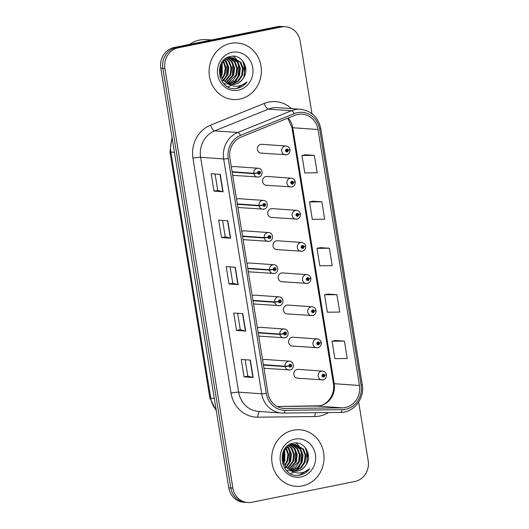 <?xml version="1.0" encoding="UTF-8"?>
<svg xmlns="http://www.w3.org/2000/svg" width="529" height="529" viewBox="0 0 529 529"><rect width="100%" height="100%" fill="white"/><g stroke="black" fill="none" stroke-linecap="round" stroke-linejoin="round"><path stroke-width="0.79" d="M237.389 204.293L259.091 205.821L262.887 205.232A1.475 1.362 94 0 0 265.558 204.63A1.475 1.362 94 0 0 262.867 205.107L259.025 205.444A4.43 4.087 -86 0 1 262.377 200.465A4.43 4.087 -86 0 1 263.396 200.398L239.062 198.686A4.43 4.087 94 0 0 238.043 198.752A4.43 4.087 94 0 0 236.589 199.373M237.898 207.447A4.43 4.087 94 0 0 238.44 207.527A4.43 4.087 94 0 0 239.458 207.461M242.593 236.45L264.295 237.977L268.097 237.389A1.475 1.362 94 0 0 270.769 236.787A1.475 1.362 94 0 0 268.077 237.263L264.236 237.6A4.43 4.087 -86 0 1 267.581 232.621A4.43 4.087 -86 0 1 268.6 232.555L244.272 230.842A4.43 4.087 94 0 0 243.254 230.909A4.43 4.087 94 0 0 241.799 231.53M243.102 239.597A4.43 4.087 94 0 0 243.651 239.677A4.43 4.087 94 0 0 244.662 239.611M247.803 268.6L269.506 270.134L273.301 269.545A1.475 1.362 94 0 0 275.979 268.937A1.475 1.362 94 0 0 273.281 269.42L269.446 269.75A4.43 4.087 -86 0 1 272.792 264.778A4.43 4.087 -86 0 1 273.81 264.712L249.476 262.999A4.43 4.087 94 0 0 248.465 263.065A4.43 4.087 94 0 0 247.003 263.687M248.313 271.754A4.43 4.087 94 0 0 248.855 271.833A4.43 4.087 94 0 0 249.873 271.767M253.007 300.756L274.71 302.29L278.512 301.702A1.475 1.362 94 0 0 281.183 301.094A1.475 1.362 94 0 0 278.492 301.576L274.65 301.907A4.43 4.087 -86 0 1 278.003 296.934A4.43 4.087 -86 0 1 279.014 296.868L254.687 295.149A4.43 4.087 94 0 0 253.669 295.215A4.43 4.087 94 0 0 252.214 295.837M253.523 303.911A4.43 4.087 94 0 0 254.065 303.99A4.43 4.087 94 0 0 255.084 303.924M258.218 332.913L279.92 334.44L283.723 333.859A1.475 1.362 94 0 0 286.394 333.25A1.475 1.362 94 0 0 283.696 333.726L279.861 334.063A4.43 4.087 -86 0 1 283.207 329.091A4.43 4.087 -86 0 1 284.225 329.025L259.898 327.306A4.43 4.087 94 0 0 258.879 327.372A4.43 4.087 94 0 0 257.418 327.993M258.727 336.067A4.43 4.087 94 0 0 259.27 336.146A4.43 4.087 94 0 0 260.288 336.08M263.429 365.07L285.131 366.597L288.927 366.008A1.475 1.362 94 0 0 291.598 365.407A1.475 1.362 94 0 0 288.907 365.883L285.065 366.22A4.43 4.087 -86 0 1 288.417 361.241A4.43 4.087 -86 0 1 289.436 361.175L265.102 359.462A4.43 4.087 94 0 0 264.083 359.528A4.43 4.087 94 0 0 262.629 360.15M263.938 368.224A4.43 4.087 94 0 0 264.48 368.303A4.43 4.087 94 0 0 265.498 368.237M232.178 172.137L253.88 173.664L257.676 173.076A1.475 1.362 94 0 0 260.354 172.474A1.475 1.362 94 0 0 257.656 172.95L253.821 173.287A4.43 4.087 -86 0 1 257.167 168.308A4.43 4.087 -86 0 1 258.185 168.242L233.858 166.529A4.43 4.087 94 0 0 232.839 166.595A4.43 4.087 94 0 0 231.378 167.217M232.687 175.291A4.43 4.087 94 0 0 233.229 175.37A4.43 4.087 94 0 0 234.248 175.304M291.684 186.935A4.43 4.087 -86 0 1 290.666 187.002A4.43 4.087 -86 0 1 286.897 182.849A4.43 4.087 -86 0 1 290.276 178.233A4.43 4.087 -86 0 1 291.287 178.167L266.96 176.448A4.43 4.087 94 0 0 265.942 176.514A4.43 4.087 94 0 0 262.563 181.136A4.43 4.087 94 0 0 266.338 185.289A4.43 4.087 94 0 0 267.357 185.223M296.895 219.092A4.43 4.087 -86 0 1 295.876 219.158A4.43 4.087 -86 0 1 292.101 215.005A4.43 4.087 -86 0 1 295.48 210.39A4.43 4.087 -86 0 1 296.498 210.324L272.171 208.605A4.43 4.087 94 0 0 271.152 208.671A4.43 4.087 94 0 0 267.773 213.293A4.43 4.087 94 0 0 271.542 217.445A4.43 4.087 94 0 0 272.561 217.379M302.099 251.249A4.43 4.087 -86 0 1 301.08 251.315A4.43 4.087 -86 0 1 297.311 247.162A4.43 4.087 -86 0 1 300.69 242.54A4.43 4.087 -86 0 1 301.709 242.474L277.375 240.761A4.43 4.087 94 0 0 276.363 240.827A4.43 4.087 94 0 0 272.984 245.443A4.43 4.087 94 0 0 276.753 249.602A4.43 4.087 94 0 0 277.771 249.536M307.309 283.405A4.43 4.087 -86 0 1 306.291 283.471A4.43 4.087 -86 0 1 302.515 279.319A4.43 4.087 -86 0 1 305.894 274.696A4.43 4.087 -86 0 1 306.913 274.63L282.585 272.918A4.43 4.087 94 0 0 281.567 272.984A4.43 4.087 94 0 0 278.188 277.599A4.43 4.087 94 0 0 281.964 281.752A4.43 4.087 94 0 0 282.975 281.686M312.513 315.562A4.43 4.087 -86 0 1 311.502 315.628A4.43 4.087 -86 0 1 307.726 311.469A4.43 4.087 -86 0 1 311.105 306.853A4.43 4.087 -86 0 1 312.123 306.787L287.789 305.074A4.43 4.087 94 0 0 286.778 305.14A4.43 4.087 94 0 0 283.399 309.756A4.43 4.087 94 0 0 287.168 313.909A4.43 4.087 94 0 0 288.186 313.842M317.724 347.718A4.43 4.087 -86 0 1 316.706 347.784A4.43 4.087 -86 0 1 312.937 343.625A4.43 4.087 -86 0 1 316.316 339.01A4.43 4.087 -86 0 1 317.327 338.944L293 337.231A4.43 4.087 94 0 0 291.982 337.29A4.43 4.087 94 0 0 288.603 341.913A4.43 4.087 94 0 0 292.378 346.065A4.43 4.087 94 0 0 293.397 345.999M322.935 379.868A4.43 4.087 -86 0 1 321.916 379.934A4.43 4.087 -86 0 1 318.141 375.782A4.43 4.087 -86 0 1 321.52 371.166A4.43 4.087 -86 0 1 322.538 371.1L298.211 369.381A4.43 4.087 94 0 0 297.192 369.447A4.43 4.087 94 0 0 293.813 374.069A4.43 4.087 94 0 0 297.582 378.222A4.43 4.087 94 0 0 298.601 378.156M286.473 154.785A4.43 4.087 -86 0 1 285.462 154.852A4.43 4.087 -86 0 1 281.686 150.692A4.43 4.087 -86 0 1 285.065 146.077A4.43 4.087 -86 0 1 286.083 146.011L261.749 144.298A4.43 4.087 94 0 0 260.737 144.364A4.43 4.087 94 0 0 257.358 148.98A4.43 4.087 94 0 0 261.128 153.132A4.43 4.087 94 0 0 262.146 153.066M230.71 43.385A28.354 26.159 94 0 0 209.087 72.942A28.354 26.159 94 0 0 233.229 99.531A28.354 26.159 94 0 0 239.736 99.108A28.354 26.159 94 0 0 261.359 69.55A28.354 26.159 94 0 0 237.217 42.968A28.354 26.159 94 0 0 230.71 43.385A28.354 26.159 94 0 0 209.087 72.942A28.354 26.159 94 0 0 233.229 99.531A28.354 26.159 94 0 0 239.736 99.108A28.354 26.159 94 0 0 261.359 69.55A28.354 26.159 94 0 0 237.217 42.968A28.354 26.159 94 0 0 230.71 43.385M293.357 430.183A28.354 26.159 94 0 0 271.734 459.734A28.354 26.159 94 0 0 295.876 486.323A28.354 26.159 94 0 0 302.383 485.9A28.354 26.159 94 0 0 324.006 456.348A28.354 26.159 94 0 0 299.864 429.76A28.354 26.159 94 0 0 293.357 430.183A28.354 26.159 94 0 0 271.734 459.734A28.354 26.159 94 0 0 295.876 486.323A28.354 26.159 94 0 0 302.383 485.9A28.354 26.159 94 0 0 324.006 456.348A28.354 26.159 94 0 0 299.864 429.76A28.354 26.159 94 0 0 293.357 430.183M297.801 114.416A18.899 17.437 -86 0 1 302.138 114.138A18.899 17.437 -86 0 1 317.995 129.526L359.456 385.489A18.899 17.437 -86 0 1 342.25 407.852L285.118 408.474A18.899 17.437 -86 0 1 283.815 408.441A18.899 17.437 -86 0 1 267.958 393.054L229.923 158.211A18.899 17.437 -86 0 1 241.158 137.051L294.865 115.302A18.899 17.437 -86 0 1 297.801 114.416M297.51 112.617A20.737 19.13 94 0 0 294.289 113.59L240.583 135.338A20.737 19.13 94 0 0 228.257 158.548L266.292 393.391A20.737 19.13 94 0 0 285.118 410.306L342.243 409.684A20.737 19.13 94 0 0 361.122 385.152L319.661 129.188A20.737 19.13 94 0 0 297.51 112.617M311.965 113.642L300.221 41.163A17.721 16.346 94 0 0 285.362 26.741L281.269 26.45A17.721 16.346 94 0 0 277.203 26.714L174.101 47.524A17.721 16.346 94 0 0 160.809 68.188L228.779 487.837L230.823 487.983A17.721 16.346 94 0 0 245.687 502.405A17.721 16.346 94 0 1 230.823 487.983L162.853 68.334L230.823 487.983L232.872 488.128A17.721 16.346 94 0 0 247.731 502.55A17.721 16.346 94 0 0 251.797 502.286L354.899 481.476A17.721 16.346 94 0 0 368.191 460.812L358.669 402.027M174.101 47.524L176.144 47.67A17.721 16.346 94 0 0 162.853 68.334A17.721 16.346 94 0 1 176.144 47.67L279.246 26.86L176.144 47.67L178.194 47.815A17.721 16.346 94 0 0 164.903 68.479L232.872 488.128M283.313 26.595A17.721 16.346 94 0 0 279.246 26.86A17.721 16.346 94 0 1 283.313 26.595M344.419 341.106L332.053 341.225L334.87 358.636L347.242 358.523L344.419 341.106L335.326 340.491M336.9 294.673L324.528 294.792L327.352 312.203L339.717 312.084L336.9 294.673L327.808 294.058M314.338 155.374L301.966 155.493L304.79 172.904L317.155 172.785L314.338 155.374L305.246 154.759M321.857 201.807L309.491 201.926L312.308 219.337L324.68 219.218L321.857 201.807L312.765 201.192M329.382 248.24L317.01 248.359L319.827 265.77L332.199 265.651L329.382 248.24L320.29 247.625M285.362 26.741A17.721 16.346 94 0 0 281.296 27.005L178.194 47.815M253.16 377.514L244.067 376.873L241.244 359.456L250.336 360.097L253.16 377.514A4.728 0.45 -9.2 0 1 252.908 377.475L250.091 360.084M230.598 238.209L221.506 237.567L218.682 220.157L227.774 220.798L230.598 238.209A4.728 0.45 -9.2 0 1 230.346 238.176L227.53 220.778M223.079 191.776L213.981 191.134L211.164 173.724L220.256 174.365L223.079 191.776A4.728 0.45 -9.2 0 1 222.828 191.743L220.011 174.345M245.641 331.081L236.542 330.44L233.725 313.023L242.818 313.664L245.641 331.081A4.728 0.45 -9.2 0 1 245.39 331.042L242.573 313.651M238.116 284.642L229.024 284L226.2 266.59L235.299 267.231L238.116 284.642A4.728 0.45 -9.2 0 1 237.865 284.609L235.048 267.211M229.024 284L232.767 283.246L237.865 284.609M236.542 330.44L240.292 329.679M237.633 313.3L240.292 329.693L245.39 331.042M213.981 191.134L217.73 190.38M215.072 174.001L217.73 190.394L222.828 191.743M221.506 237.567L225.248 236.813L230.346 238.176M244.067 376.873L247.81 376.112L252.908 377.475M317.01 248.359L320.376 247.605M309.491 201.926L312.851 201.172M301.966 155.493L305.332 154.739M324.528 294.792L327.894 294.038M332.053 341.225L335.412 340.471M232.773 283.26L230.115 266.867M225.248 236.827L222.597 220.434M247.81 376.126L245.158 359.733M228.779 487.837A17.721 16.346 94 0 0 243.638 502.259L247.731 502.55M286.083 146.011C288.199 146.328 289.502 147.492 289.998 149.502L288.239 150.176A1.475 1.362 94 0 0 285.567 150.778A1.475 1.362 94 0 0 288.259 150.302L287.445 150.428A0.589 0.542 -86 0 1 286.863 151.096A0.589 0.542 -86 0 1 286.811 149.932A0.589 0.542 -86 0 1 287.439 150.375L288.239 150.176M286.533 150.315L287.445 150.428M288.259 150.302L289.535 149.786M286.401 150.302L287.439 150.375M257.656 172.95L258.469 172.824A0.589 0.542 -86 0 1 259.051 172.156A0.589 0.542 -86 0 1 259.104 173.327A0.589 0.542 -86 0 1 258.476 172.877L257.676 173.076M232.119 171.76L253.821 173.287M291.287 178.167C293.403 178.485 294.706 179.648 295.202 181.659L293.443 182.333A1.475 1.362 94 0 0 290.771 182.935A1.475 1.362 94 0 0 293.469 182.459L292.656 182.584A0.589 0.542 -86 0 1 292.074 183.252A0.589 0.542 -86 0 1 292.021 182.082A0.589 0.542 -86 0 1 292.649 182.531L293.443 182.333M291.591 182.505L292.656 182.584M293.469 182.459L294.746 181.943M291.605 182.459L292.649 182.531M296.498 210.324C298.614 210.635 299.917 211.805 300.412 213.815L298.654 214.49A1.475 1.362 94 0 0 295.982 215.091A1.475 1.362 94 0 0 298.673 214.615L297.867 214.734A0.589 0.542 -86 0 1 297.285 215.409A0.589 0.542 -86 0 1 297.232 214.238A0.589 0.542 -86 0 1 297.853 214.688L298.654 214.49M296.802 214.662L297.867 214.734M298.673 214.615L299.95 214.1M296.815 214.615L297.853 214.688M301.709 242.474C303.818 242.791 305.127 243.955 305.617 245.972L303.864 246.64A1.475 1.362 94 0 0 301.186 247.248A1.475 1.362 94 0 0 303.884 246.765L303.071 246.891A0.589 0.542 -86 0 1 302.489 247.565A0.589 0.542 -86 0 1 302.436 246.395A0.589 0.542 -86 0 1 303.064 246.845L303.864 246.64M302.006 246.818L303.071 246.891M303.884 246.765L305.16 246.256M302.026 246.772L303.064 246.845M306.913 274.63C309.029 274.948 310.331 276.112 310.827 278.128L309.068 278.796A1.475 1.362 94 0 0 306.397 279.405A1.475 1.362 94 0 0 309.088 278.922L308.281 279.048A0.589 0.542 -86 0 1 307.699 279.722A0.589 0.542 -86 0 1 307.647 278.552A0.589 0.542 -86 0 1 308.275 278.995L309.068 278.796M307.217 278.975L308.281 279.048M309.088 278.922L310.371 278.406M307.23 278.922L308.275 278.995M262.867 205.107L263.68 204.981A0.589 0.542 -86 0 1 264.262 204.313A0.589 0.542 -86 0 1 264.315 205.483A0.589 0.542 -86 0 1 263.687 205.034L262.887 205.232M237.323 203.91L259.025 205.444M268.077 237.263L268.884 237.137A0.589 0.542 -86 0 1 269.466 236.463A0.589 0.542 -86 0 1 269.519 237.633A0.589 0.542 -86 0 1 268.891 237.19L268.097 237.389M242.533 236.066L264.236 237.6M273.281 269.42L274.095 269.294A0.589 0.542 -86 0 1 274.677 268.62A0.589 0.542 -86 0 1 274.73 269.79A0.589 0.542 -86 0 1 274.101 269.347L273.301 269.545M247.737 268.223L269.446 269.75M211.534 39.973L206.376 39.609A29.531 27.244 94 0 0 199.598 40.045A29.531 27.244 94 0 0 189.58 44.403M231.206 57.681L237.911 62.085L240.358 68.301L239.558 75.178L235.65 80.858L229.302 83.88M228.462 83.992L227.9 84.032M226.445 84.012L223.655 83.489M228.29 83.873L227.536 83.959M226.776 82.716A13.351 12.319 94 0 0 232.013 84.409A13.351 12.319 94 0 0 235.074 84.21A13.351 12.319 94 0 0 243.512 77.829C250.243 68.221 241.528 54.031 231.213 56.319C212.559 58.653 217.683 91.61 236.37 88.462L237.283 88.31C241.257 87.457 244.524 85.321 247.076 81.896C243.909 84.673 240.272 86.115 236.159 86.22C232.654 86.234 229.526 85.063 226.776 82.716C216.579 77.485 219.026 59.44 229.705 57.886L232.661 57.681L240.801 62.29L243.247 68.505L242.441 75.376L238.539 81.063L232.509 84.025L230.704 84.237M232.297 57.661L240.073 62.243L242.527 68.453L241.72 75.33L237.812 81.01L231.788 83.979L230.353 84.164M243.512 77.829C241.336 81.301 238.387 83.417 234.678 84.177L231.762 84.389M220.256 68.849L220.137 70.509M222.087 63.52L222.226 73.954L221.201 76.143M221.671 64.273L221.506 73.901L220.891 75.316M220.474 76.09L219.912 76.989M223.688 61.371L225.943 67.494L225.116 74.159L222.478 78.583M223.298 61.82L225.255 67.772L224.395 74.106L222.154 78.061M225.235 59.962L226.359 61.271L228.806 67.487L228.006 74.358L223.8 80.296M223.417 80.6L222.273 81.38M224.851 60.266L228.085 67.441L227.278 74.311L223.469 79.912M223.079 80.243L221.929 81.089M226.756 58.977L229.249 61.476L231.695 67.692L230.889 74.563L225.162 81.585M226.379 59.188L228.528 61.424L230.975 67.639L230.168 74.516L224.818 81.294M228.257 58.302L232.132 61.681L234.585 67.897L233.778 74.768L226.544 82.57M227.88 58.441L231.411 61.629L233.864 67.844L233.058 74.715L226.194 82.352M228.316 57.476L229.388 57.76M229.738 57.879L235.021 61.886L237.468 68.102L236.668 74.973L233.249 80.21L227.913 83.331M229.368 57.965L234.301 61.833L236.747 68.049L235.947 74.92L227.569 83.165M227.298 57.595L230.849 57.608M229.407 57.456L230.485 57.628M230.842 57.707L237.19 62.038L239.637 68.254L238.83 75.125L234.949 80.785L228.951 83.761M228.984 57.833L232.661 57.681M232.158 52.325A19.262 17.768 94 0 0 217.717 74.781A19.262 17.768 94 0 0 238.288 90.175A19.262 17.768 94 0 0 252.73 67.712A19.262 17.768 94 0 0 232.158 52.325M247.076 81.896L236.946 88.283L235.193 88.522M242.335 60.445L245.026 68.248L243.975 76.586L243.36 78.08M238.579 64.419L238.202 76.183L237.587 77.677M232.8 64.009L232.423 75.773L231.808 77.267M227.027 63.606L226.65 75.369L226.035 76.864M221.578 64.459L220.824 75.105M243.717 62.29L244.629 75.733M233.401 56.18L235.636 58.329M235.98 58.745L238.268 62.594M239.657 68.439L239.287 73.663M236.946 79.562L233.765 83.423M233.269 83.853L232.595 84.402M231.199 85.361L228.092 86.855M233.884 68.036L233.514 73.26M228.111 67.626L227.734 72.85M222.332 67.223L221.962 72.447M293.853 444.472L300.558 448.883L303.005 455.099L302.204 461.969L298.296 467.649L291.948 470.678M291.109 470.784L290.547 470.823M289.092 470.81L286.301 470.281M290.937 470.671L290.183 470.75M289.423 469.507A13.351 12.319 94 0 0 294.66 471.2A13.351 12.319 94 0 0 297.721 471.002A13.351 12.319 94 0 0 306.159 464.627C312.897 455.013 304.175 440.822 293.859 443.117C275.206 445.444 280.33 478.408 299.017 475.26L299.93 475.102C303.904 474.249 307.17 472.113 309.723 468.687C306.555 471.465 302.919 472.906 298.806 473.012C295.301 473.025 292.173 471.861 289.423 469.507C279.226 464.277 281.673 446.231 292.352 444.684L295.308 444.472L303.448 449.088L305.894 455.304L305.088 462.174L301.186 467.854L295.156 470.823L293.35 471.035M294.944 444.453L302.72 449.035L305.173 455.251L304.367 462.121L300.459 467.801L294.435 470.77L293 470.962M306.159 464.627C303.983 468.092 301.034 470.208 297.324 470.975L294.408 471.18M282.903 455.648L282.784 457.307M284.734 450.318L284.873 460.746L283.848 462.935M284.318 451.065L284.152 460.699L283.537 462.115M283.121 462.882L282.559 463.781M286.334 448.162L288.589 454.285L287.763 460.951L285.124 465.375M285.944 448.612L287.902 454.563L287.042 460.898L284.8 464.852M287.882 446.754L289.006 448.07L291.453 454.285L290.652 461.156L286.447 467.087M286.063 467.391L284.919 468.172M287.498 447.058L290.732 454.232L289.932 461.103L286.116 466.704M285.726 467.034L284.576 467.881M289.403 445.768L291.896 448.268L294.342 454.484L293.535 461.361L287.809 468.377M289.026 445.98L291.175 448.222L293.621 454.437L292.815 461.308L287.465 468.086M290.904 445.094L294.785 448.473L297.232 454.689L296.425 461.559L289.191 469.368M290.527 445.239L294.058 448.427L296.511 454.636L295.704 461.513L288.841 469.144M290.963 444.267L292.034 444.552M292.385 444.671L297.668 448.678L300.115 454.894L299.315 461.764L295.896 467.001L290.56 470.129M292.015 444.757L296.948 448.625L299.394 454.841L298.594 461.711L290.216 469.957M289.945 444.386L293.496 444.406M292.054 444.254L293.132 444.42M293.489 444.505L299.837 448.83L302.284 455.046L301.477 461.916L297.596 467.583L291.598 470.559M291.631 444.631L295.308 444.472M294.805 439.116A19.262 17.768 94 0 0 280.363 461.579A19.262 17.768 94 0 0 300.935 476.966A19.262 17.768 94 0 0 315.377 454.504A19.262 17.768 94 0 0 294.805 439.116M309.723 468.687L299.593 475.075L297.84 475.32M304.982 447.236L307.673 455.039L306.622 463.384L306.007 464.879M301.226 451.211L300.849 462.974L300.234 464.469M295.447 450.807L295.07 462.571L294.455 464.059M289.674 450.397L289.297 462.161L288.682 463.655M284.225 451.257L283.471 461.896M306.364 449.081L307.276 462.525M296.048 442.978L298.283 445.127M298.627 445.544L300.915 449.392M302.304 455.238L301.933 460.461M299.593 466.353L296.412 470.221M295.916 470.651L295.242 471.194M293.846 472.152L290.738 473.647M296.531 454.828L296.161 460.051M290.758 454.424L290.381 459.648M284.979 454.014L284.609 459.238M312.123 306.787C314.239 307.104 315.542 308.268 316.038 310.285L314.279 310.953A1.475 1.362 94 0 0 311.607 311.555A1.475 1.362 94 0 0 314.299 311.078L313.485 311.204A0.589 0.542 -86 0 1 312.904 311.879A0.589 0.542 -86 0 1 312.851 310.708A0.589 0.542 -86 0 1 313.479 311.151L314.279 310.953M312.421 311.131L313.485 311.204M314.299 311.078L315.575 310.563M312.441 311.078L313.479 311.151M317.327 338.944C319.443 339.261 320.746 340.425 321.242 342.435L319.49 343.109A1.475 1.362 94 0 0 316.811 343.711A1.475 1.362 94 0 0 319.509 343.235L318.696 343.361A0.589 0.542 -86 0 1 318.114 344.029A0.589 0.542 -86 0 1 318.061 342.865A0.589 0.542 -86 0 1 318.689 343.308L319.49 343.109M317.631 343.281L318.696 343.361M319.509 343.235L320.786 342.719M317.645 343.235L318.689 343.308M322.538 371.1C324.654 371.418 325.957 372.581 326.453 374.592L324.694 375.266A1.475 1.362 94 0 0 322.022 375.868A1.475 1.362 94 0 0 324.713 375.392L323.907 375.517A0.589 0.542 -86 0 1 323.325 376.185A0.589 0.542 -86 0 1 323.272 375.015A0.589 0.542 -86 0 1 323.893 375.464L324.694 375.266M322.988 375.398L323.907 375.517M324.713 375.392L325.99 374.876M322.855 375.392L323.893 375.464M278.492 301.576L279.299 301.451A0.589 0.542 -86 0 1 279.881 300.776A0.589 0.542 -86 0 1 279.934 301.947A0.589 0.542 -86 0 1 279.312 301.497L278.512 301.702M252.948 300.379L274.65 301.907M283.696 333.726L284.509 333.607A0.589 0.542 -86 0 1 285.091 332.933A0.589 0.542 -86 0 1 285.144 334.103A0.589 0.542 -86 0 1 284.516 333.654L283.723 333.859M258.159 332.536L279.861 334.063M288.907 365.883L289.72 365.757A0.589 0.542 -86 0 1 290.302 365.089A0.589 0.542 -86 0 1 290.355 366.26A0.589 0.542 -86 0 1 289.727 365.81L288.927 366.008M263.363 364.686L285.065 366.22M342.25 407.852L317.01 406.074A18.899 17.437 94 0 0 320.038 405.75A18.899 17.437 94 0 0 334.216 383.71L292.755 127.74A18.899 17.437 94 0 0 288.186 118.007M359.456 385.489L334.216 383.71A10.633 1.012 -9.2 0 1 333.382 383.459C335.353 393.92 327.894 404.579 319.628 405.776L277.203 406.503L317.01 406.074A10.633 4.093 -90.6 0 0 316.878 406.067A10.633 4.093 -90.6 0 0 316.752 406.074M317.995 129.526L292.755 127.74A10.633 1.012 -9.2 0 1 291.929 127.489L287.789 118.165M328.397 412.567A29.531 27.244 -86 0 1 319.681 416.059A29.531 27.244 -86 0 1 314.953 416.554L257.821 417.183A29.531 27.244 -86 0 1 231.008 393.08L192.973 158.237A29.531 27.244 -86 0 1 210.529 125.175L264.236 103.426A29.531 27.244 -86 0 1 291.492 108.65M192.973 158.237A5.905 0.562 -9.2 0 1 200.617 157.311L223.668 158.938A23.626 21.795 -86 0 1 237.719 132.488L291.426 110.74A23.626 21.795 -86 0 1 295.096 109.635A23.626 21.795 -86 0 1 300.518 109.285L277.461 107.658A23.626 21.795 94 0 0 272.038 108.009A23.626 21.795 94 0 0 268.368 109.119L214.662 130.868A23.626 21.795 94 0 0 200.617 157.311L238.652 392.154A23.626 21.795 94 0 0 258.469 411.39L281.527 413.017A23.626 21.795 -86 0 1 261.71 393.781L223.668 158.938A5.905 0.562 -9.2 0 0 228.257 158.548M294.289 113.59A5.905 2.076 68 0 0 291.426 110.74L268.368 109.119A5.905 2.076 -112 0 1 264.236 103.426M266.292 393.391A5.905 0.562 170.8 0 1 261.71 393.781L238.652 392.154A5.905 0.562 -9.2 0 0 231.008 393.08M283.16 413.063A23.626 21.795 -86 0 1 281.527 413.017L283.233 413.063A5.905 2.275 89.4 0 1 283.16 413.063M285.118 410.306A5.905 2.275 89.4 0 1 283.233 413.063L340.359 412.441A5.905 2.275 89.4 0 1 340.286 412.435L283.299 413.063M210.529 125.175A5.905 2.076 -112 0 0 214.662 130.868L237.719 132.488A5.905 2.076 68 0 1 240.583 135.338M342.243 409.684A5.905 2.275 89.4 0 1 340.359 412.441C353.709 412.739 364.924 398.39 362.253 384.623L320.799 128.659A5.905 0.562 170.8 0 1 319.661 129.188M361.122 385.152A5.905 0.562 -9.2 0 0 362.253 384.623M281.296 27.005L277.203 26.714M164.903 68.479L160.809 68.188M259.759 411.476A5.905 2.275 -90.6 0 0 257.821 417.183M315.515 412.713A5.905 2.275 -90.6 0 0 314.953 416.554M285.118 408.474L282.512 408.295M172.249 138.829A23.626 21.795 94 0 0 170.887 152.041L174.431 152.292M216.295 410.762L209.828 397.881L169.961 151.763A11.817 1.124 -9.2 0 0 170.887 152.041L210.747 398.165L214.291 398.41M209.828 397.881A11.817 1.124 -9.2 0 0 210.747 398.165A23.626 21.795 94 0 0 216.169 410.001M258.575 177.017A4.43 4.087 -86 0 1 257.563 177.083A4.43 4.087 -86 0 1 253.88 173.664M263.786 209.173A4.43 4.087 -86 0 1 262.768 209.239A4.43 4.087 -86 0 1 259.091 205.821M268.997 241.33A4.43 4.087 -86 0 1 267.978 241.396A4.43 4.087 -86 0 1 264.295 237.977M274.201 273.486A4.43 4.087 -86 0 1 273.189 273.553A4.43 4.087 -86 0 1 269.506 270.134M279.411 305.636A4.43 4.087 -86 0 1 278.393 305.702A4.43 4.087 -86 0 1 274.71 302.29M284.615 337.793A4.43 4.087 -86 0 1 283.604 337.859A4.43 4.087 -86 0 1 279.92 334.44M289.826 369.95A4.43 4.087 -86 0 1 288.808 370.016A4.43 4.087 -86 0 1 285.131 366.597M320.799 128.659C318.266 117.266 311.508 110.812 300.518 109.285M333.382 383.459L291.929 127.489M169.961 151.763L172.004 137.335M261.128 153.132L286.592 154.772C287.121 154.871 290.11 153.741 290.051 149.866M258.185 168.242C262.966 168.202 263.587 176.375 258.694 177.01L233.229 175.37M266.338 185.289L291.796 186.929C292.325 187.028 295.314 185.897 295.261 182.022M271.542 217.445L297.007 219.085C297.536 219.185 300.525 218.054 300.472 214.179M276.753 249.602L302.211 251.242C302.74 251.335 305.729 250.21 305.676 246.335M281.964 281.752L307.422 283.399C307.951 283.491 310.94 282.367 310.887 278.492M263.396 200.398C268.17 200.359 268.792 208.532 263.898 209.167L238.44 207.527M268.6 232.555C273.381 232.509 274.002 240.682 269.109 241.323L243.651 239.677M273.81 264.712C278.585 264.665 279.213 272.838 274.32 273.48L248.855 271.833M287.168 313.909L312.632 315.555C313.161 315.648 316.15 314.517 316.097 310.649M292.378 346.065L317.836 347.705C318.365 347.804 321.354 346.674 321.301 342.799M297.582 378.222L323.047 379.862C323.576 379.961 326.565 378.83 326.512 374.955M279.014 296.868C283.795 296.822 284.417 304.995 279.524 305.63L254.065 303.99M284.225 329.025C289.006 328.978 289.627 337.152 284.734 337.786L259.27 336.146M289.436 361.175C294.21 361.135 294.832 369.308 289.938 369.943L264.48 368.303"/></g></svg>
